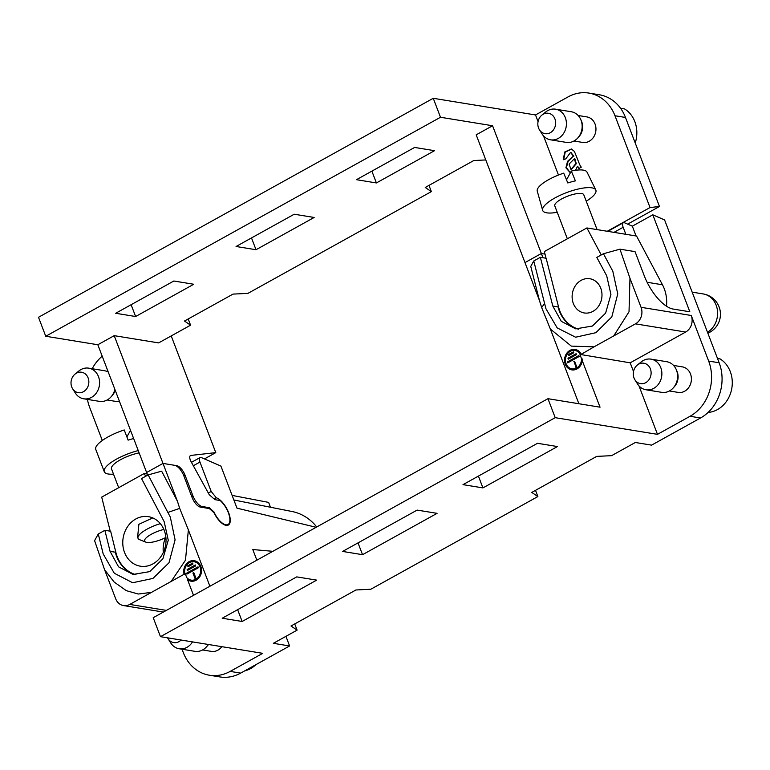 <?xml version="1.0" encoding="UTF-8"?>
<svg xmlns="http://www.w3.org/2000/svg" width="770" height="770" viewBox="0 0 770 770"><rect width="100%" height="100%" fill="white"/><g stroke="black" fill="none" stroke-linecap="round" stroke-linejoin="round"><path stroke-width="1.16" d="M135.616 316.518L193.761 284.255L173.837 281.012L115.683 313.275L135.616 316.518L131.112 304.718M256.006 249.73L314.15 217.467L294.227 214.224L236.072 246.487L256.006 249.73L251.501 237.93M376.395 182.942L434.54 150.679L414.616 147.436L356.462 179.689L376.395 182.942L371.891 171.133M492.579 125.751L541.358 253.513L524.986 262.599L476.197 134.837L492.579 125.751L440.498 117.261L433.25 98.291L38.5 317.279L45.748 336.259L97.829 344.748L146.618 472.501L162.99 463.415L176.734 465.658A9.827 4.177 -119 0 1 185.079 475.263L192.962 495.909A10.867 4.62 61 0 0 202.183 506.525L209.286 507.68L213.935 511.915A14.9 6.333 61 0 0 228.016 524.495A14.9 6.333 61 0 0 228.805 513.994A14.9 6.333 61 0 0 220.124 500.51L214.926 499.663L209.238 494.706L191.076 461.654A5.688 2.416 -119 0 1 190.459 455.551A5.688 2.416 -119 0 1 190.873 455.426L215.783 452.625L171.219 335.922M433.25 98.291L535.525 114.951L568.077 96.895A41.388 35.516 -80.7 0 1 588.877 93.074L599.368 94.777A41.388 35.516 99.3 0 1 625.471 117.454L659.466 206.485L650.034 207.544L614.98 115.75A41.388 35.516 -80.7 0 0 588.877 93.074M607.26 231.269L650.034 207.544M558.471 175.04L543.514 135.886M538.066 121.612L535.525 114.951M573.968 141.016L582.736 142.44A12.936 11.098 -80.7 0 0 595.768 131.458A12.936 11.098 -80.7 0 0 586.894 116.915L578.126 115.481M570.349 172.836L565.921 167.793L567.548 161.334L573.361 156.079L570.541 152.402L565.777 158.88L563.245 159.727L564.728 151.998L571.398 148.995L574.391 151.44C577.75 159.342 580.484 167.716 581.437 167.071L578.915 168.466L577.49 166.253L575.508 170.295M87.434 399.399A41.388 35.516 -80.7 0 0 89.599 407.214L102.304 440.478M102.198 356.183A41.388 35.516 -80.7 0 0 92.198 368.724M107.145 399.996L115.914 401.42A12.936 11.098 -80.7 0 0 119.437 401.343M204.454 458.92L215.783 452.625M627.656 224.128L659.466 206.485M629.976 278.297L629.023 311.792L613.748 335.913L635.471 323.862A12.416 10.655 99.3 0 0 641.054 307.307L629.976 278.297L619.956 249.172L603.43 253.734L596.817 257.401L606.702 275.824L610.928 294.409L605.615 313.12L592.428 326.018L575.748 328.867L561.301 321.34L552.802 306.056L540.367 257.305L533.764 260.972L530.761 266.401L539.433 300.444L524.986 262.599L541.358 253.513L545.006 254.1L541.358 253.513L542.975 257.729M97.829 344.748L114.21 335.662L158.63 342.9L190.575 325.181L188.198 318.963M440.498 117.261L45.748 336.259M190.575 325.181L184.473 321.032L233.021 294.101L247.901 293.38L431.354 191.605L425.252 187.457L473.8 160.526L485.783 159.939M431.354 191.605L428.977 185.387M208.083 508.354L209.286 507.68M213.396 512.204L213.935 511.915M114.21 335.662L177.447 501.26L161.642 471.182L148.138 474.907L141.536 478.565L164.174 521.656L168.264 540.213L162.884 558.818L149.727 571.619L133.095 574.439L118.551 566.826L110.072 551.349L104.884 530.318L110.659 531.252L115.837 552.282A34.409 29.52 -80.7 0 0 136.001 574.747M574.381 158.745L569.078 164.068L570.994 169.554L575.768 163.625L574.381 158.745L574.901 158.832L576.297 163.712L571.253 169.573M575.768 163.625L576.297 163.712M577.49 166.253L579.444 168.553M567.548 161.334L568.077 161.421L566.402 167.648L570.358 172.817M573.361 156.079L568.077 161.421M570.801 152.46L573.881 156.166M571.648 149.043L565.19 152.162L563.727 159.573M550.55 139.822L566.287 142.383A15.525 13.321 -80.7 0 0 577.827 137.936L579.05 136.569A12.936 11.098 -80.7 0 0 581.543 121.314L580.811 119.629A15.525 13.321 -80.7 0 0 571.273 111.746L555.536 109.176A15.525 13.321 99.3 0 1 566.191 126.646A15.525 13.321 99.3 0 1 550.55 139.822A15.525 13.321 99.3 0 1 548.105 139.139A15.525 13.321 99.3 0 1 542.099 134.009L539.452 129.812A10.347 8.884 -80.7 0 0 543.456 133.229A10.347 8.884 -80.7 0 0 555.622 121.92A10.347 8.884 -80.7 0 0 541.839 115.154A10.347 8.884 -80.7 0 0 539.452 129.812M577.827 137.936A15.525 13.321 -80.7 0 0 580.811 119.629M541.839 115.154L545.68 112.016A15.525 13.321 99.3 0 1 555.536 109.176M75.027 374.124A10.347 8.884 -80.7 0 0 72.64 388.792A10.347 8.884 -80.7 0 0 76.644 392.209A10.347 8.884 -80.7 0 0 88.81 380.9A10.347 8.884 -80.7 0 0 75.027 374.124L78.867 370.986A15.525 13.321 99.3 0 1 88.723 368.156A15.525 13.321 99.3 0 1 99.368 385.616A15.525 13.321 99.3 0 1 83.728 398.802L99.465 401.363A15.525 13.321 -80.7 0 0 111.015 396.906L112.237 395.549A12.936 11.098 -80.7 0 0 115.192 390.226M111.015 396.906A15.525 13.321 -80.7 0 0 114.874 389.379M108.252 372.054A15.525 13.321 -80.7 0 0 104.46 370.726L88.723 368.156M83.728 398.802A15.525 13.321 99.3 0 1 81.293 398.119A15.525 13.321 99.3 0 1 75.287 392.989L72.64 388.792M620.533 108.281L624.586 108.936A28.461 24.419 99.3 0 1 635.221 142.999M214.147 498.979L216.303 497.776L211.182 491.453L199.959 462.058A5.688 2.416 -119 0 1 200.075 457.553A5.688 2.416 -119 0 1 201.451 457.611L220.923 466.091L236.987 508.162L315.209 527.055M147.638 475.186L146.618 472.501L162.99 463.415L174.636 465.311A10.867 4.62 -119 0 1 183.857 475.927L192.096 497.507A9.827 4.177 61 0 0 200.431 507.112L209.401 508.575L214.05 512.801A15.525 6.603 61 0 0 228.315 525.044A15.525 6.603 61 0 0 228.016 511.193A15.525 6.603 61 0 0 216.303 497.776M546.036 258.229L544.361 251.549L586.894 227.949L601.245 254.947M540.367 257.305L546.142 258.248L558.568 306.999A34.409 29.52 -80.7 0 0 578.665 329.175M573.332 303.457A17.335 14.871 99.3 0 1 581.129 280.347A17.335 14.871 99.3 0 1 589.839 278.74A17.335 14.871 99.3 0 1 601.726 298.24A17.335 14.871 99.3 0 1 584.266 312.957A17.335 14.871 99.3 0 1 573.332 303.457M619.956 249.172L635.038 251.626L644.23 275.699A34.149 14.524 -119 0 0 673.211 309.068L689.833 311.783L652.806 214.811L632.324 226.168L636.068 235.966M104.884 530.318L98.271 533.985L94.585 540.636L104.605 569.762L114.162 582.062L126.338 590.667L138.234 594.026L151.469 592.38L129.755 604.431A12.416 10.655 99.3 0 1 123.508 605.576A12.416 10.655 99.3 0 1 115.683 598.771L104.605 569.762M147.185 474.002L144.24 473.521L145.694 476.264M208.323 493.041L211.182 491.453M625.846 234.301L623.161 227.275A5.688 2.416 -119 0 1 623.286 222.771A5.688 2.416 -119 0 1 624.663 222.828L632.324 226.168M165.897 537.45A15.525 4.466 -20.9 0 1 145.78 542.119A15.525 4.466 -20.9 0 1 148.389 536.074A15.525 4.466 -20.9 0 1 163.866 529.442M139.784 539.751L138.975 539.375A20.694 5.958 -20.9 0 1 138.032 538.336A20.694 5.958 -20.9 0 1 160.343 523.658M152.778 517.921L138.87 524.303L137.618 537.248M124.538 552.446A25.092 21.531 99.3 0 1 127.512 526.757A25.092 21.531 99.3 0 1 148.427 516.66A25.092 21.531 99.3 0 1 165.646 544.89A25.092 21.531 99.3 0 1 140.361 566.191A25.092 21.531 99.3 0 1 124.538 552.446M165.56 537.624A25.092 21.531 -80.7 0 0 163.327 552.437M110.225 531.184L101.707 497.122L144.24 473.521M133.643 438.544A28.461 8.191 159.1 0 0 128.118 440.142L124.23 429.958A28.461 8.191 -20.9 0 0 95.778 449.449L104.268 471.673A28.461 8.191 -20.9 0 1 138.244 450.585M113.517 474.156A28.461 8.191 -20.9 0 1 104.268 471.673M126.896 436.927L130.505 430.305M118.695 487.699L111.515 468.901A20.694 5.958 -20.9 0 1 120.361 459.806A20.694 5.958 -20.9 0 1 139.129 452.914M192.51 641.891A15.525 13.321 99.3 0 1 179.179 648.754L194.916 651.324A15.525 13.321 -80.7 0 0 206.466 646.867L207.688 645.501A12.936 11.098 -80.7 0 0 208.497 644.5M202.597 649.947L211.365 651.381A12.936 11.098 -80.7 0 0 221.798 646.665M206.466 646.867A15.525 13.321 -80.7 0 0 208.247 644.461M179.179 648.754A15.525 13.321 99.3 0 1 176.744 648.071A15.525 13.321 99.3 0 1 170.728 642.94L168.091 638.744A10.347 8.884 -80.7 0 0 172.095 642.17A10.347 8.884 -80.7 0 0 181.066 640.034M167.571 637.829A10.347 8.884 -80.7 0 0 168.091 638.744M669.419 390.977L678.187 392.402A12.936 11.098 -80.7 0 0 688.967 387.195A12.936 11.098 -80.7 0 0 690.497 373.96A12.936 11.098 -80.7 0 0 682.345 366.867L673.577 365.442M646.001 389.774L661.728 392.344A15.525 13.321 -80.7 0 0 673.278 387.887L674.501 386.521A12.936 11.098 -80.7 0 0 676.984 371.275L676.262 369.59A15.525 13.321 -80.7 0 0 666.724 361.708L650.987 359.138A15.525 13.321 99.3 0 1 661.642 376.597A15.525 13.321 99.3 0 1 646.001 389.774A15.525 13.321 99.3 0 1 643.556 389.1A15.525 13.321 99.3 0 1 637.55 383.961L634.904 379.774A10.347 8.884 -80.7 0 0 638.908 383.19A10.347 8.884 -80.7 0 0 651.074 371.881A10.347 8.884 -80.7 0 0 637.291 365.105A10.347 8.884 -80.7 0 0 634.904 379.774M673.278 387.887A15.525 13.321 -80.7 0 0 676.262 369.59M637.291 365.105L641.131 361.967A15.525 13.321 99.3 0 1 650.987 359.138M597.087 229.614L583.785 194.791A15.525 4.466 159.1 0 0 570.06 195.32A15.525 4.466 159.1 0 0 555.035 204.243A15.525 4.466 159.1 0 0 554.785 205.869L567.355 238.787M557.239 212.289A28.461 8.191 -20.9 0 1 542.638 210.277A28.461 8.191 -20.9 0 1 554.862 197.986A28.461 8.191 -20.9 0 1 595.788 189.978A28.461 8.191 -20.9 0 1 586.24 201.211M566.518 179.862L571.311 171.065L575.402 180.873A27.643 7.96 159.1 0 0 567.808 182.962L563.717 173.154A26.642 7.671 -20.9 0 0 548.712 179.612A26.642 7.671 -20.9 0 0 537.258 191.133L542.638 210.277M571.311 171.065A26.642 7.671 -20.9 0 1 587.029 172.124L595.788 189.978M586.894 227.949L636.559 236.044L662.47 284.775A34.765 29.838 99.3 0 1 666.502 306.21M576.287 367.078L574.699 361.602M573.765 361.746L574.584 361.294L576.701 366.847L575.883 367.3L574.285 361.833M568.135 362.622L567.904 362.006L578.963 355.875M567.375 361.919L578.847 355.557L579.194 356.491L567.731 362.853L567.375 361.919L567.904 362.006M568.712 358.936L568.481 358.32L576.258 354.007M567.952 358.233L576.143 353.69L576.499 354.623L568.308 359.167L567.952 358.233L568.481 358.32M569.29 355.249L569.059 354.633L573.563 352.131M568.529 354.547L573.448 351.823L573.804 352.747L568.886 355.48L568.529 354.547L569.059 354.633M579.983 354.652L581.475 358.541A9.317 7.989 99.3 0 1 571.966 368.859A9.317 7.989 99.3 0 1 565.575 358.387A9.317 7.989 99.3 0 1 574.959 350.475A9.317 7.989 99.3 0 1 580.32 354.46L630.178 362.824L633.518 371.573M188.467 566.518L188.236 565.912L192.741 563.409M187.707 565.825L192.625 563.091L192.972 564.025L188.063 566.749L187.707 565.825L188.236 565.912M187.89 570.204L187.659 569.598L195.436 565.276M187.129 569.511L195.32 564.968L195.676 565.892L187.485 570.435L187.129 569.511L187.659 569.598M187.312 573.891L187.081 573.284L198.14 567.144M186.552 573.198L198.015 566.836L198.371 567.76L186.908 574.122L186.552 573.198L187.081 573.284M195.465 578.347L193.876 572.87M192.933 573.015L193.751 572.562L195.878 578.116L195.06 578.568L192.933 573.015L193.463 573.101M185.233 573.64L184.896 573.833A9.317 7.989 99.3 0 1 194.136 561.744A9.317 7.989 99.3 0 1 200.527 572.226A9.317 7.989 99.3 0 1 191.143 580.128A9.317 7.989 99.3 0 1 186.725 577.538L185.233 573.64M578.876 403.74L550.357 329.05L571.33 346.115L594.065 346.837L580.85 354.547A9.317 7.989 -80.7 0 0 575.488 350.562A9.317 7.989 -80.7 0 0 575.219 350.523M572.062 369.918A10.347 8.884 99.3 0 1 565.228 358.329A10.347 8.884 99.3 0 1 575.392 349.503M581.148 354.007A10.347 8.884 -80.7 0 0 575.132 349.455A10.347 8.884 -80.7 0 0 564.699 358.243A10.347 8.884 -80.7 0 0 571.802 369.879A10.347 8.884 -80.7 0 0 582.284 360.687L582.813 360.764L581.995 358.628A9.317 7.989 -80.7 0 1 572.495 368.945L571.966 368.859M580.85 354.547L580.32 354.46M581.475 358.541L581.995 358.628M194.569 560.772A10.347 8.884 -80.7 0 0 184.598 574.372L184.069 574.285A10.347 8.884 99.3 0 1 194.3 560.724A10.347 8.884 99.3 0 1 201.403 572.37A10.347 8.884 99.3 0 1 190.979 581.148A10.347 8.884 99.3 0 1 187.543 579.675L188.063 579.762L187.543 578.385M188.063 579.762A10.347 8.884 -80.7 0 0 191.239 581.186M185.358 573.958L184.598 574.372M191.403 580.166A9.317 7.989 -80.7 0 0 191.663 580.214A9.317 7.989 -80.7 0 0 201.047 572.312A9.317 7.989 -80.7 0 0 194.666 561.831A9.317 7.989 -80.7 0 0 194.396 561.792M270.472 507.238L268.624 502.396L232.117 495.408M240.673 673.105A41.388 35.516 99.3 0 1 219.874 676.926L209.392 675.223A41.388 35.516 -80.7 0 0 230.182 671.401L240.673 673.105L289.607 645.963L273.35 643.316L297.095 630.139L291.002 625.991L355.933 589.974L370.803 589.243L537.874 496.554L531.781 492.415L596.712 456.389L611.582 455.667L635.337 442.49L651.593 445.137L700.527 417.994A41.388 35.516 99.3 0 0 719.151 362.786L664.606 219.951L652.806 214.811M182.018 649.216L183.289 652.546A41.388 35.516 -80.7 0 0 209.392 675.223M160.468 636.675L153.22 617.694L547.961 398.696L555.209 417.677L160.468 636.675L262.743 653.335L230.182 671.401M184.069 574.285L171.152 581.456L185.483 560.175L188.371 529.875L209.902 586.249M193.52 595.335L187.543 579.675M535.506 490.346L537.874 496.554M358.021 542.879L362.535 554.689L342.602 551.435L417.128 510.096L437.062 513.34L362.535 554.689M478.411 476.091L482.925 487.901L462.991 484.648L537.518 443.299L557.451 446.552L482.925 487.901M237.632 609.667L242.146 621.477L222.212 618.223L296.739 576.884L316.672 580.128L242.146 621.477M294.727 623.921L297.095 630.139M582.284 360.687L600.042 407.186L547.961 398.696M638.965 385.847L657.484 434.347L690.035 416.281A41.388 35.516 -80.7 0 0 708.66 361.082L719.151 362.786M641.054 307.307L691.248 315.488L708.66 361.082M691.248 315.488A12.416 10.655 99.3 0 1 685.666 332.043L630.178 362.824M555.209 417.677L657.484 434.347M272.859 551.32L252.791 549.539L256.862 560.194M285.93 636.328L289.607 645.963M316.739 526.978A53.294 45.728 -80.7 0 0 292.061 511.511L233.868 499.99M148.138 474.907L170.324 517.122L175.088 539.876L168.977 562.803L152.932 578.434L132.633 582.746L114.278 573.236L103.199 553.957L98.271 533.985M188.371 529.875L179.689 508.383L167.86 512.435M151.469 592.38L171.152 581.456M179.689 508.383L177.447 501.26M603.43 253.734L612.814 271.233L617.752 293.919L611.813 316.903L595.893 332.688L575.604 337.212L557.182 327.895L545.949 308.741L544.592 303.428L541.676 307.567L550.357 329.05M544.592 303.428L533.764 260.972M539.433 300.444L541.676 307.567M594.065 346.837L613.748 335.913M256.006 664.606A28.461 24.419 99.3 0 1 244.706 670.872M717.505 358.483L720.037 358.897A28.461 24.419 99.3 0 1 731.5 389.918A28.461 24.419 99.3 0 1 708.121 412.422M625.471 117.454L614.98 115.75M191.74 496.583L192.962 495.909M183.857 475.937L185.079 475.263M200.97 507.199L202.183 506.525M190.132 455.83L190.873 455.426M574.853 159.996L575.382 160.083M558.568 306.999L552.802 306.056M578.395 329.156A34.409 29.52 99.3 0 1 558.038 306.912M135.741 574.738A34.409 29.52 99.3 0 1 115.317 552.206L115.837 552.282M115.317 552.206L110.072 551.349M613.988 232.367L623.161 227.275M193.328 465.735L199.959 462.058M707.505 332.293A20.569 17.643 -80.7 0 0 716.158 305.209A20.569 17.643 -80.7 0 0 703.193 293.938L692.172 292.138M647.118 282.272L662.47 284.775M166.378 610.398L129.755 604.431M690.035 416.281L700.527 417.994M635.471 323.862L685.666 332.043M226.399 525.39L228.016 524.495M570.994 169.554L571.513 169.631M570.541 152.402L571.061 152.489M145.78 542.119L139.562 539.664M138.032 538.336L137.397 536.671M707.851 333.198A20.569 20.569 0 0 0 703.193 293.938M575.488 350.562L574.959 350.475M194.666 561.831L194.136 561.744M191.663 580.214L191.143 580.128M163.365 612.063L123.508 605.576M200.075 457.553L191.451 462.337M607.8 231.356L623.286 222.771"/></g></svg>

